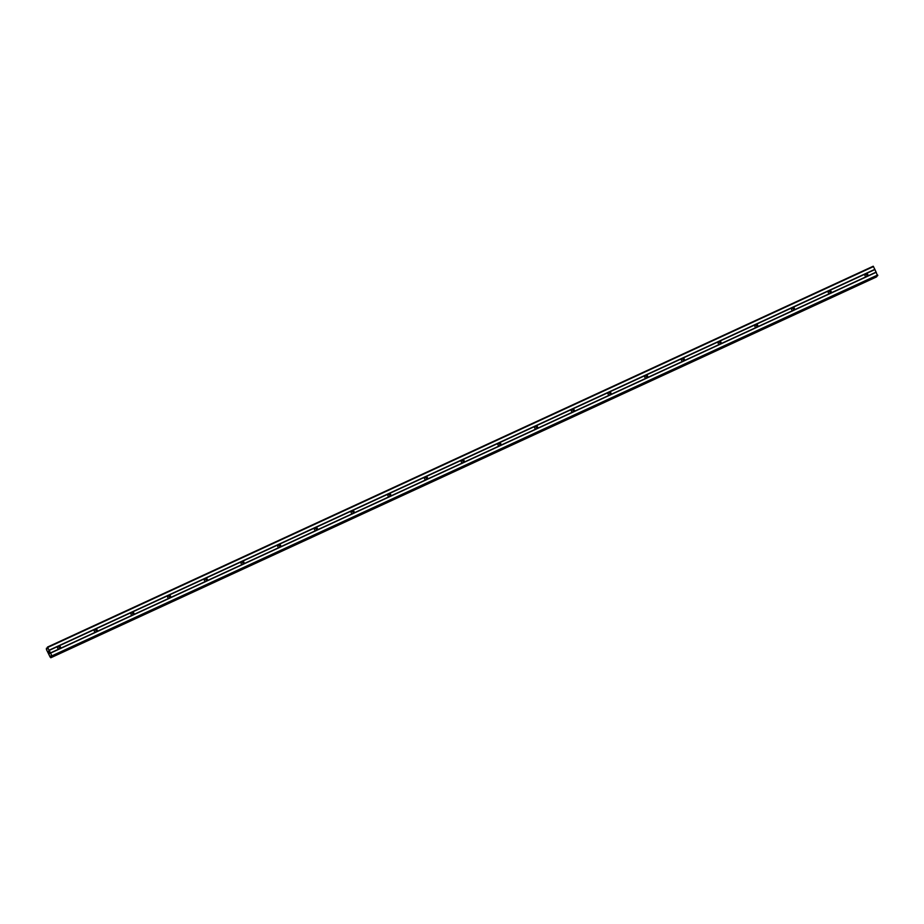 <?xml version="1.0" encoding="UTF-8"?>
<svg xmlns="http://www.w3.org/2000/svg" width="924" height="924" viewBox="0 0 924 924"><rect width="100%" height="100%" fill="white"/><g stroke="black" fill="none" stroke-linecap="round" stroke-linejoin="round"><path stroke-width="1.39" d="M866.331 273.527A1.559 1.513 -137.2 0 1 867.578 276.068L866.446 276.588A1.559 1.513 -137.2 0 1 865.187 274.047L874.936 269.554L873.215 266.228L47.482 647.077L51.94 655.855L51.836 656.641L51.063 655.809M829.625 290.448A1.559 1.513 -137.2 0 1 830.884 292.989L829.74 293.52A1.559 1.513 -137.2 0 1 828.493 290.968L865.187 274.047M792.931 307.38A1.559 1.513 -137.2 0 1 794.178 309.921L793.046 310.441A1.559 1.513 -137.2 0 1 791.787 307.9L828.493 290.968M756.225 324.301A1.559 1.513 -137.2 0 1 757.484 326.853L756.34 327.373A1.559 1.513 -137.2 0 1 755.093 324.832L791.787 307.9M719.53 341.233A1.559 1.513 -137.2 0 1 720.778 343.774L719.646 344.294A1.559 1.513 -137.2 0 1 718.398 341.753L755.093 324.832M682.824 358.154A1.559 1.513 -137.2 0 1 684.083 360.707L682.952 361.226A1.559 1.513 -137.2 0 1 681.693 358.685L718.398 341.753M646.13 375.086A1.559 1.513 -137.2 0 1 647.378 377.627L646.246 378.147A1.559 1.513 -137.2 0 1 644.998 375.606L681.693 358.685M609.436 392.007A1.559 1.513 -137.2 0 1 610.683 394.56L609.551 395.079A1.559 1.513 -137.2 0 1 608.292 392.538L644.998 375.606M572.73 408.939A1.559 1.513 -137.2 0 1 573.977 411.48L572.845 412A1.559 1.513 -137.2 0 1 571.598 409.459L608.292 392.538M536.036 425.86A1.559 1.513 -137.2 0 1 537.283 428.413L536.151 428.932A1.559 1.513 -137.2 0 1 534.892 426.391L571.598 409.459M499.33 442.792A1.559 1.513 -137.2 0 1 500.589 445.333L499.445 445.865A1.559 1.513 -137.2 0 1 498.198 443.312L534.892 426.391M462.635 459.713A1.559 1.513 -137.2 0 1 463.883 462.266L462.751 462.785A1.559 1.513 -137.2 0 1 461.503 460.244L498.198 443.312M425.929 476.645A1.559 1.513 -137.2 0 1 427.188 479.186L426.056 479.718A1.559 1.513 -137.2 0 1 424.797 477.165L461.503 460.244M389.235 493.578A1.559 1.513 -137.2 0 1 390.482 496.119L389.351 496.638A1.559 1.513 -137.2 0 1 388.103 494.097L424.797 477.165M352.529 510.498A1.559 1.513 -137.2 0 1 353.788 513.039L352.656 513.571A1.559 1.513 -137.2 0 1 351.397 511.018L388.103 494.097M315.835 527.431A1.559 1.513 -137.2 0 1 317.082 529.972L315.95 530.491A1.559 1.513 -137.2 0 1 314.703 527.951L351.397 511.018M279.14 544.351A1.559 1.513 -137.2 0 1 280.388 546.893L279.256 547.424A1.559 1.513 -137.2 0 1 277.997 544.871L314.703 527.951M242.435 561.284A1.559 1.513 -137.2 0 1 243.693 563.825L242.55 564.345A1.559 1.513 -137.2 0 1 241.303 561.804L277.997 544.871M205.74 578.205A1.559 1.513 -137.2 0 1 206.988 580.746L205.856 581.277A1.559 1.513 -137.2 0 1 204.597 578.724L241.303 561.804M169.034 595.137A1.559 1.513 -137.2 0 1 170.293 597.678L169.15 598.198A1.559 1.513 -137.2 0 1 167.902 595.657L204.597 578.724M132.34 612.058A1.559 1.513 -137.2 0 1 133.587 614.61L132.455 615.13A1.559 1.513 -137.2 0 1 131.208 612.577L167.902 595.657M95.634 628.99A1.559 1.513 -137.2 0 1 96.893 631.531L95.761 632.051A1.559 1.513 -137.2 0 1 94.502 629.51L131.208 612.577M59.714 648.821L59.055 648.983A1.559 1.513 -137.2 0 1 57.808 646.442L58.94 645.911A1.559 1.513 -137.2 0 1 60.187 648.463L59.714 648.821M49.457 653.661L49.064 652.887M49.053 652.91L49.48 653.788L49.053 652.91M49.353 652.575L49.48 653.788M48.452 651.42L48.764 652.125M48.406 651.316L48.984 651.859M48.568 651.039L49.099 652.044M50.67 655.994L50.982 657.553L50.15 657.114L46.431 649.549L46.408 648.232L47.574 648.879L47.482 647.077M877.569 275.779L51.836 656.641L877.581 275.779L874.936 269.554M876.518 276.923L50.774 657.773L876.518 276.923L876.587 276.241M57.531 646.95A1.559 1.513 -137.2 0 1 59.61 648.856M58.94 645.911L94.502 629.51M49.145 650.184L874.878 269.323M49.191 650.404L57.808 646.442M60.187 648.463L95.761 632.051M94.225 630.029A1.559 1.513 -137.2 0 1 96.315 631.935M96.893 631.531L132.455 615.13M130.919 613.097A1.559 1.513 -137.2 0 1 133.01 615.003M133.587 614.61L169.15 598.198M167.625 596.176A1.559 1.513 -137.2 0 1 169.704 598.082M170.293 597.678L205.856 581.277M204.32 579.244A1.559 1.513 -137.2 0 1 206.41 581.15M206.988 580.746L242.55 564.345M241.025 562.312A1.559 1.513 -137.2 0 1 243.104 564.229M243.693 563.825L279.256 547.424M277.72 545.391A1.559 1.513 -137.2 0 1 279.81 547.297M280.388 546.893L315.95 530.491M314.426 528.459A1.559 1.513 -137.2 0 1 316.505 530.376M317.082 529.972L352.656 513.571M351.12 511.538A1.559 1.513 -137.2 0 1 353.211 513.444M353.788 513.039L389.351 496.638M387.814 494.606A1.559 1.513 -137.2 0 1 389.905 496.523M390.482 496.119L426.056 479.718M424.52 477.685A1.559 1.513 -137.2 0 1 426.599 479.591M427.188 479.186L462.751 462.785M461.215 460.753A1.559 1.513 -137.2 0 1 463.305 462.658M463.883 462.266L499.445 445.865M497.921 443.832A1.559 1.513 -137.2 0 1 500 445.738M500.589 445.333L536.151 428.932M534.615 426.9A1.559 1.513 -137.2 0 1 536.705 428.805M537.283 428.413L572.845 412M571.321 409.979A1.559 1.513 -137.2 0 1 573.4 411.885M573.977 411.48L609.551 395.079M608.015 393.047A1.559 1.513 -137.2 0 1 610.106 394.952M610.683 394.56L646.246 378.147M644.721 376.126A1.559 1.513 -137.2 0 1 646.8 378.031M647.378 377.627L682.952 361.226M681.415 359.193A1.559 1.513 -137.2 0 1 683.506 361.099M684.083 360.707L719.646 344.294M718.11 342.273A1.559 1.513 -137.2 0 1 720.2 344.178M720.778 343.774L756.34 327.373M754.816 325.34A1.559 1.513 -137.2 0 1 756.895 327.246M757.484 326.853L793.046 310.441M791.51 308.42A1.559 1.513 -137.2 0 1 793.601 310.325M794.178 309.921L829.74 293.52M828.216 291.487A1.559 1.513 -137.2 0 1 830.295 293.393M830.884 292.989L866.446 276.588M864.91 274.567A1.559 1.513 -137.2 0 1 867.001 276.472M867.578 276.068L876.183 272.095M47.782 647.424L873.515 266.562M52.067 656.386L877.8 275.537M51.94 655.855L877.673 275.005M50.577 653.095L876.31 272.245M50.45 652.956L59.055 648.983M46.512 648.348L47.378 647.943M50.982 657.553L876.726 276.692M50.947 657.368L876.691 276.507M50.762 656.56L51.444 656.248M50.762 656.479L51.398 656.19"/></g></svg>
